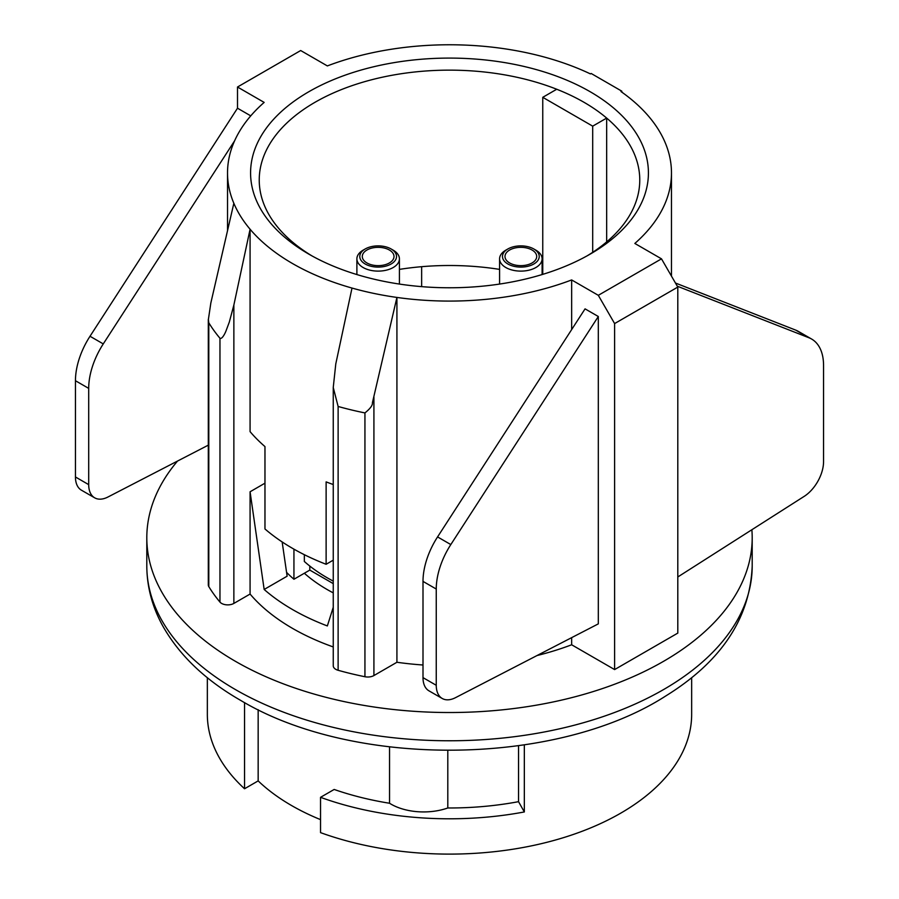 <?xml version="1.0" encoding="UTF-8"?>
<svg xmlns="http://www.w3.org/2000/svg" width="899" height="899" viewBox="0 0 899 899"><rect width="100%" height="100%" fill="white"/><g stroke="black" fill="none" stroke-linecap="round" stroke-linejoin="round"><path stroke-width="1.35" d="M304.345 554.694L304.345 561.482A172.968 99.856 -0 0 0 333.248 581.114M450.815 544.569L598.307 316.504L585.058 308.863L437.566 536.917A57.66 33.285 120 0 0 423.002 581.395L423.002 677.632A28.824 16.643 120 0 0 428.969 690.837L442.218 698.478A28.824 16.643 -60 0 1 436.251 685.285L436.251 589.036A57.66 33.285 -60 0 1 450.815 544.569L437.566 536.917M598.307 316.504L598.307 623.872L455.568 697.635A28.824 16.643 -60 0 1 442.218 698.478M677.295 286.208L808.988 337.777A57.66 33.285 -60 0 1 811.606 339.035A57.66 33.285 -60 0 1 823.551 365.432L823.551 461.681A28.824 16.643 -60 0 1 804.234 496.338L677.801 576.978M811.606 339.035L798.357 331.394A57.66 33.285 120 0 0 795.739 330.124L675.464 283.028M542.76 97.317L556.728 89.248A190.262 109.847 180 0 1 606.668 118.084L592.699 126.152L542.76 97.317L542.76 274.364M499.586 269.385A190.262 109.847 -0 0 0 421.642 266.688A190.262 109.847 0 0 0 399.414 269.385M421.642 266.688L421.642 286.635M333.248 607.297L327.348 625.94A221.974 128.152 180 0 1 292.546 609.556A221.974 128.152 180 0 1 264.16 589.463L250.079 491.775L264.969 483.179M352.003 288.062A221.974 128.152 -0 0 0 396.92 297.434L372.411 402.752C372.748 405.224 370.264 408.618 364.938 412.922A255.125 147.301 180 0 1 338.125 406.472L333.248 387.491L335.788 363.881L352.003 288.062A221.974 128.152 180 0 1 292.546 263.553A221.974 128.152 180 0 1 250.079 229.223L250.079 431.644A221.974 128.152 0 0 0 264.969 446.589L264.969 528.972A221.974 128.152 0 0 0 292.546 548.356A221.974 128.152 0 0 0 326.123 564.28L326.123 481.886A221.974 128.152 -0 0 0 333.248 484.527M326.123 564.28L333.248 560.156M308.851 254.136L308.851 254.136A198.915 114.836 180 0 1 308.851 91.72A198.915 114.836 180 0 1 590.149 91.72A198.915 114.836 180 0 1 590.149 254.136A198.915 114.836 180 0 1 308.851 254.136M233.841 203.286A221.974 128.152 -0 0 0 250.079 229.223L233.864 305.042L229.324 322.033L225.997 330.956C225.638 331.967 222.323 339.62 219.963 338.249A255.125 147.301 180 0 1 208.793 322.775L208.388 319.448L210.838 303.008L233.841 203.286A221.974 128.152 180 0 1 227.526 172.934A221.974 128.152 180 0 1 264.16 102.407L237.505 87.012L300.693 50.535L327.348 65.919A221.974 128.152 180 0 1 590.429 73.909L591.171 73.482L621.748 91.136L621.007 91.563A221.974 128.152 180 0 1 671.474 172.934A221.974 128.152 180 0 1 634.84 243.449L661.495 258.845L677.801 287.084L614.613 323.573L614.613 669.575L571.652 644.774L571.652 637.649M571.652 329.585L571.652 279.937A221.974 128.152 180 0 1 396.92 297.434L396.92 662.271L373.917 675.554A8.653 4.989 180 0 1 364.938 676.733A255.125 147.301 180 0 1 338.125 670.283A8.653 4.989 180 0 1 333.248 665.788L333.248 387.491M571.652 279.937L598.307 295.322L661.495 258.845M571.652 644.774A221.974 128.152 180 0 1 537.029 655.54M423.002 665.002A221.974 128.152 180 0 1 396.92 662.271M264.16 589.463L287.129 576.192L282.162 541.94M250.079 491.775L250.079 594.059L233.864 603.42A8.653 4.989 180 0 1 219.963 602.072A255.125 147.301 180 0 1 208.793 586.586A8.653 4.989 180 0 1 208.31 584.934L208.31 319.448M333.248 646.943A221.974 128.152 180 0 1 292.546 628.39A221.974 128.152 180 0 1 250.079 594.059M250.754 115.859L237.505 108.206L90.012 336.26A57.66 33.285 120 0 0 75.449 380.727L75.449 476.976A28.824 16.643 120 0 0 81.416 490.18L94.665 497.821A28.824 16.643 -60 0 1 88.698 484.628L88.698 388.379A57.66 33.285 -60 0 1 103.261 343.912L234.605 140.817M208.31 445.151L108.015 496.978A28.824 16.643 -60 0 1 94.665 497.821M237.505 108.206L237.505 87.012M622.063 92.316L621.748 91.136M606.668 241.898L606.668 118.084A190.262 109.847 180 0 1 639.762 179.991A190.262 109.847 180 0 1 637.717 196.072A190.262 109.847 180 0 1 587.025 255.9M311.975 255.9A190.262 109.847 180 0 1 259.238 179.991A190.262 109.847 180 0 1 360.623 82.865A190.262 109.847 180 0 1 556.728 89.248M333.248 583.631L309.807 570.09L304.345 573.247A172.968 99.856 0 0 0 327.191 589.553A172.968 99.856 0 0 0 333.248 592.879M304.345 573.247L293.939 579.248L293.939 549.165M286.556 572.348A187.385 108.183 0 0 0 293.939 579.248M592.699 252.316L592.699 126.152M320.538 819.63A223.413 128.984 180 0 1 258.159 780.894L244.55 788.76A242.157 139.806 180 0 1 207.343 714.3L207.343 677.689M691.657 677.689L691.657 714.3A242.157 139.806 180 0 1 566.561 836.688A242.157 139.806 180 0 1 320.538 832.631L320.538 797.323L334.158 789.457A223.413 128.984 0 0 0 389.548 803.256L389.548 746.934M258.159 709.693L258.159 780.894M244.55 788.76L244.55 702.58M524.331 744.911L524.331 811.954L518.543 801.672L518.543 745.754M518.543 801.672A223.413 128.984 180 0 1 447.803 807.976L447.803 750.519M447.803 807.976A46.13 26.633 180 0 1 389.548 803.256M524.331 811.954A242.157 139.806 180 0 1 320.538 797.323M751.867 529.736A302.693 174.754 180 0 1 752.193 537.771A302.693 174.754 180 0 1 565.336 699.22A302.693 174.754 180 0 1 235.459 661.338A302.693 174.754 180 0 1 146.807 537.771A302.693 174.754 180 0 1 177.53 461.052M677.801 287.084L677.801 633.098L614.613 669.575M614.613 323.573L598.307 295.322M309.807 570.09L309.807 566.055M533.837 248.989L535.883 250.158A21.261 12.271 180 0 1 542.108 258.845A21.261 12.271 180 0 1 540.029 264.126A21.261 12.271 180 0 1 516.15 270.813A21.261 12.271 180 0 1 499.586 258.845A21.261 12.271 180 0 1 505.811 250.158L507.845 248.989A18.373 10.608 0 0 0 510.239 265.149A18.373 10.608 0 0 0 537.433 261.058A18.373 10.608 0 0 0 533.837 248.989A18.373 10.608 0 0 0 507.845 248.989M535.152 260.429A15.856 9.159 180 0 1 517.341 265.419A15.856 9.159 180 0 1 504.991 256.485A15.856 9.159 180 0 1 520.847 247.337A15.856 9.159 180 0 1 536.703 256.485A15.856 9.159 180 0 1 535.152 260.429M392.47 260.429A15.856 9.159 180 0 1 374.658 265.419A15.856 9.159 180 0 1 362.297 256.485A15.856 9.159 180 0 1 378.153 247.337A15.856 9.159 180 0 1 394.009 256.485A15.856 9.159 180 0 1 392.47 260.429M394.74 261.058A18.373 10.608 0 0 0 391.155 248.989A18.373 10.608 0 0 0 365.163 248.989A18.373 10.608 0 0 0 367.545 265.149A18.373 10.608 0 0 0 394.74 261.058M391.155 248.989L393.189 250.158A21.261 12.271 180 0 1 399.414 258.845A21.261 12.271 180 0 1 397.347 264.126A21.261 12.271 180 0 1 373.467 270.813A21.261 12.271 180 0 1 356.892 258.845A21.261 12.271 180 0 1 363.117 250.158L365.163 248.989M436.251 589.036L423.002 581.395M436.251 685.285L423.002 677.632M808.988 337.777L795.739 330.124M373.917 397.156L373.917 675.554M364.938 412.922L364.938 676.733M338.125 406.472L338.125 670.283M208.793 322.775L208.793 586.586M219.963 338.249L219.963 602.072M233.864 305.042L233.864 603.42M75.449 476.976L88.698 484.628M75.449 380.727L88.698 388.379M90.012 336.26L103.261 343.912M752.193 566.145A302.693 174.754 180 0 1 565.224 727.493A302.693 174.754 180 0 1 235.459 689.589A302.693 174.754 180 0 1 146.807 566.01C146.908 586.62 152.122 606.42 162.461 625.401C178.901 654.854 204.826 679.768 240.235 700.141C354.082 768.634 556.447 766.42 665.709 695.995C721.245 661.63 750.069 618.31 752.193 566.01L752.193 537.771M227.526 230.346L227.526 172.934M671.474 276.117L671.474 172.934M146.807 566.01L146.807 537.771M499.586 258.845L499.586 284.073M542.108 258.845L542.108 274.566M356.892 258.845L356.892 274.566M399.414 258.845L399.414 284.073"/></g></svg>
